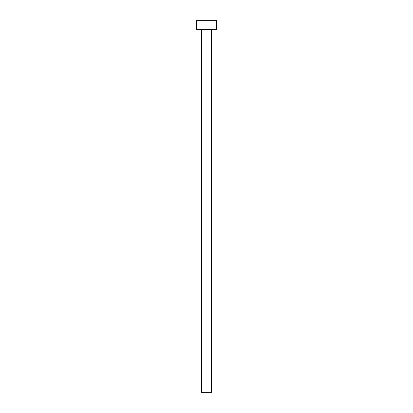 <?xml version="1.0" encoding="UTF-8"?>
<svg xmlns="http://www.w3.org/2000/svg" width="413" height="413" viewBox="0 0 413 413"><rect width="100%" height="100%" fill="white"/><g stroke="black" fill="none" stroke-linecap="round" stroke-linejoin="round"><path stroke-width="0.31" stroke-dasharray="2.06 1.55" d="M212.163 29.364L200.837 29.364L212.163 29.364M196.335 29.364L216.665 29.364M196.335 20.65L216.665 20.65M201.42 392.35L211.58 392.35M201.42 29.942L211.58 29.942"/><path stroke-width="0.62" d="M211.58 29.942L201.42 29.942L201.42 392.35L211.58 392.35L211.58 29.942A0.583 0.583 0 0 1 212.163 29.359M201.42 29.942A0.578 0.578 0 0 0 200.837 29.359M216.665 29.364L196.335 29.364L196.335 20.65L216.665 20.65L216.665 29.364"/></g></svg>
